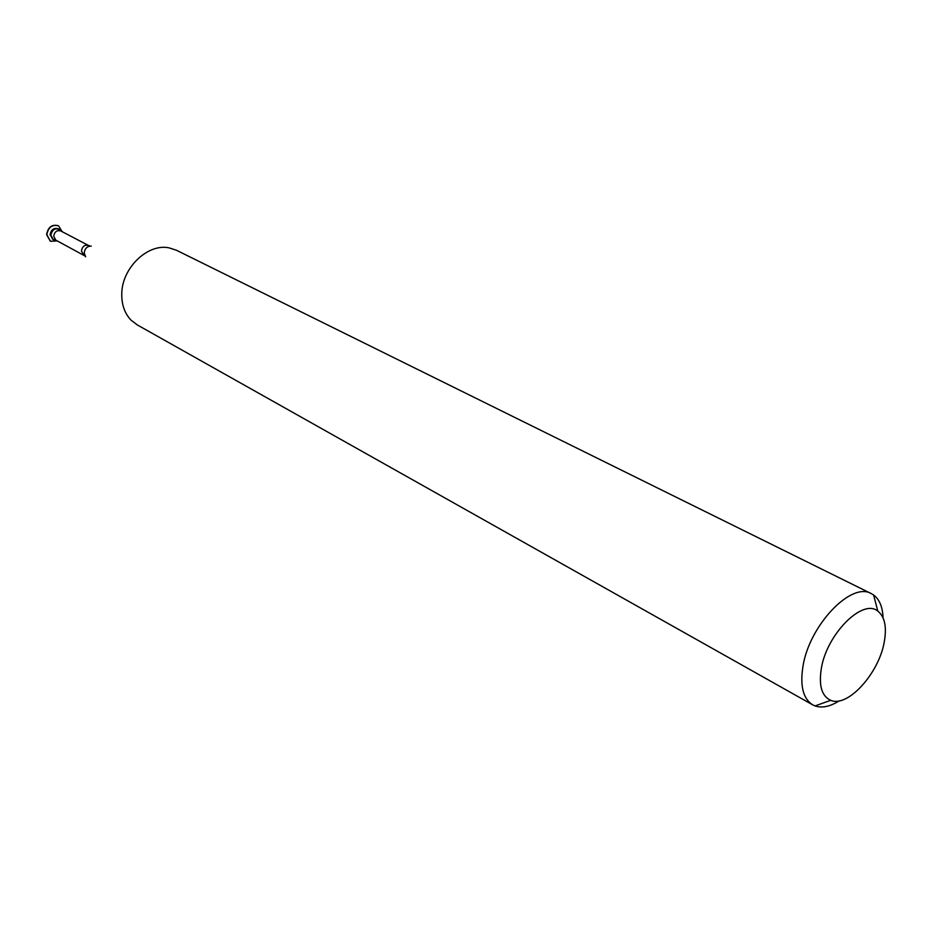 <?xml version="1.0" encoding="UTF-8"?>
<svg xmlns="http://www.w3.org/2000/svg" width="932" height="932" viewBox="0 0 932 932"><rect width="100%" height="100%" fill="white"/><g stroke="black" fill="none" stroke-linecap="round" stroke-linejoin="round"><path stroke-width="1.4" d="M821.29 668.733C826.567 634.331 862.636 598.123 877.804 611.112C884.783 616.669 886.926 626.98 884.235 642.066C878.876 673.487 847.642 707.901 830.727 700.316C821.803 696.274 818.657 685.742 821.29 668.733M839.219 700.864C830.062 706.607 822.012 708.297 815.046 705.932L812.681 704.848C803.174 698.825 799.912 686.08 802.918 666.625C809.104 625.512 851.312 581.253 871.373 593.661L873.61 595C879.493 599.404 882.639 607.012 883.058 617.811M812.681 704.848L137.19 324.86L131.086 320.189C124.806 313.606 121.696 305.009 121.766 294.372C121.521 268.334 147.652 243.031 169.24 247.9L176.544 250.3L871.373 593.661M84.975 255.974L55.85 240.165L53.707 236.227C54.557 231.753 56.899 229.983 60.72 230.926L58.867 229.109C54.499 228.025 51.819 230.053 50.841 235.155L53.299 239.652L55.815 240.141L52.378 239L50.841 235.155C52.53 228.957 55.687 227.338 60.289 230.309L60.685 230.915L60.289 230.309M53.299 239.652L50.083 234.759C51.062 229.645 53.741 227.629 58.11 228.713L58.867 229.109M57.306 240.934L50.421 241.26L46.845 234.689C48.266 227.222 52.18 224.274 58.565 225.835L62.176 231.695M50.305 241.19L46.6 234.561C48.021 227.093 51.924 224.146 58.32 225.707L58.436 225.777M85.627 256.813L84.195 252.933C84.87 248.39 87.224 246.118 91.266 246.118M83.589 254.925L81.445 250.941C82.342 246.374 84.707 244.568 88.563 245.5L60.72 230.926M877.804 611.112L873.61 595M55.85 240.165L55.093 240.153M90.206 246.06L88.563 245.5M830.727 700.316L815.046 705.932"/></g></svg>
